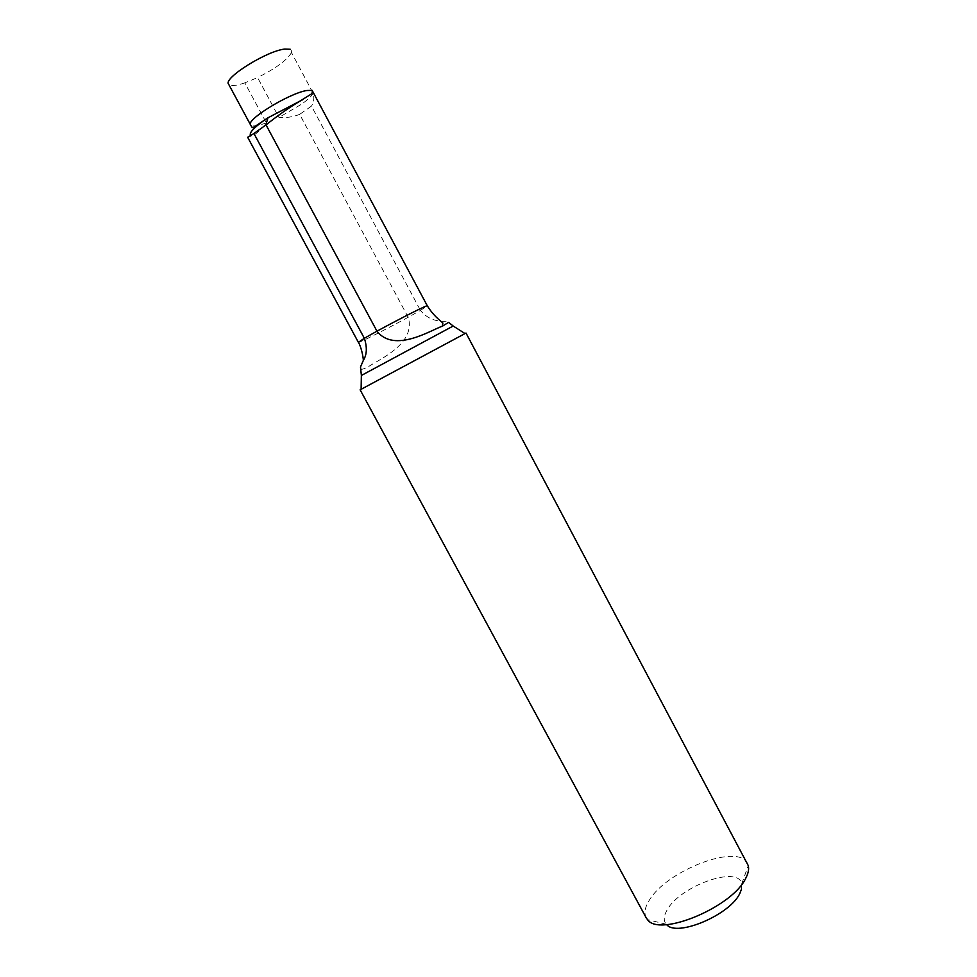 <?xml version="1.0" encoding="UTF-8"?>
<svg xmlns="http://www.w3.org/2000/svg" width="977" height="977" viewBox="0 0 977 977"><rect width="100%" height="100%" fill="white"/><g stroke="black" fill="none" stroke-linecap="round" stroke-linejoin="round"><path stroke-width="0.73" stroke-dasharray="4.88 3.66" d="M741.58 888.972L741.726 883.867C738.636 864.901 679.613 886.139 667.01 910.149C663.578 916.121 663.359 920.835 666.338 924.291L666.632 924.596M747.417 863.436C738.307 842.65 665.41 871.044 648.875 900.965C644.82 907.694 643.916 913.287 646.163 917.733M466.005 333.047L360.134 389.823M360.818 369.282C361.966 369.562 364.519 368.659 368.5 366.595C378.771 359.658 416.458 343.574 408.166 317.281L299.683 114.37L311.468 106.102L420.44 310.405M358.388 342.341C358.339 343.367 383.717 330.556 408.166 317.281L420.415 310.417C434.276 327.087 452.07 318.441 448.626 322.361M299.683 114.37C292.905 117.008 285.992 118.009 278.946 117.411L257.574 77.574L244.836 82.862L266.342 122.858C260.774 130.185 255.754 134.557 251.26 135.998L247.718 137.268M291.256 50.34L291.488 52.538L313.141 93.206C314.472 97.956 313.91 102.255 311.468 106.102M291.488 52.538C287.397 59.89 276.088 68.231 257.574 77.574M244.836 82.862C235.64 85.952 230.218 86.367 228.569 84.107M453.377 326.135L361.356 375.473M420.415 310.417L427.303 305.813M313.141 93.206C311.81 95.966 307.889 99.678 301.368 104.319L278.946 117.411M266.342 122.858C257.281 126.131 252.017 126.802 250.564 124.897M251.26 135.998L250.491 135.424M666.338 924.291L647.495 919.613M741.726 883.867L748.26 865.585"/><path stroke-width="1.47" d="M666.632 924.596C676.695 937.432 730.185 914.838 739.87 893.344L741.58 888.972M646.163 917.733L647.495 919.613C659.255 937.59 732.897 906.876 745.866 878.005C748.345 873.206 749.139 869.066 748.26 865.585L466.005 333.047L360.134 389.823L646.163 917.733M361.356 375.473L453.194 326.025L448.626 322.361L442.544 326.098C431.248 329.945 394.452 353.527 376.963 331.179L266.025 124.909L253.922 133.495L364.336 338.274L376.963 331.179C402.304 317.415 427.743 304.629 427.303 305.813L312.115 90.36C312.652 92.314 312.103 93.707 310.454 94.561L298.486 102.048C288.557 107.971 277.737 115.591 266.025 124.909M364.372 338.25C367.254 347.323 366.925 354.663 363.395 360.281L360.489 367.01L360.818 369.282M247.718 137.268L253.922 133.495M250.491 135.424C249.086 133.019 253.336 128.207 263.253 120.989L267.991 117.765C248.28 130.979 253.544 127.657 251.126 125.948L228.569 84.107C223.086 78.221 266.77 50.841 284.795 49.058L290.23 49.265M465.015 333.572L453.377 326.135M364.36 338.262L358.376 342.341C359.634 343.928 362.565 351.598 363.395 360.281M265.793 125.068L267.991 117.765L302.052 100.02M250.564 124.897C245.606 119.976 289.375 93.12 306.888 90.495L312.115 90.36M360.489 367.01L361.368 375.253L361.111 389.286M247.718 137.366L358.376 342.341M442.544 326.098L442.654 323.265C444.584 323.277 435.486 319.003 427.303 305.813M302.98 99.507L298.486 102.048"/></g></svg>
